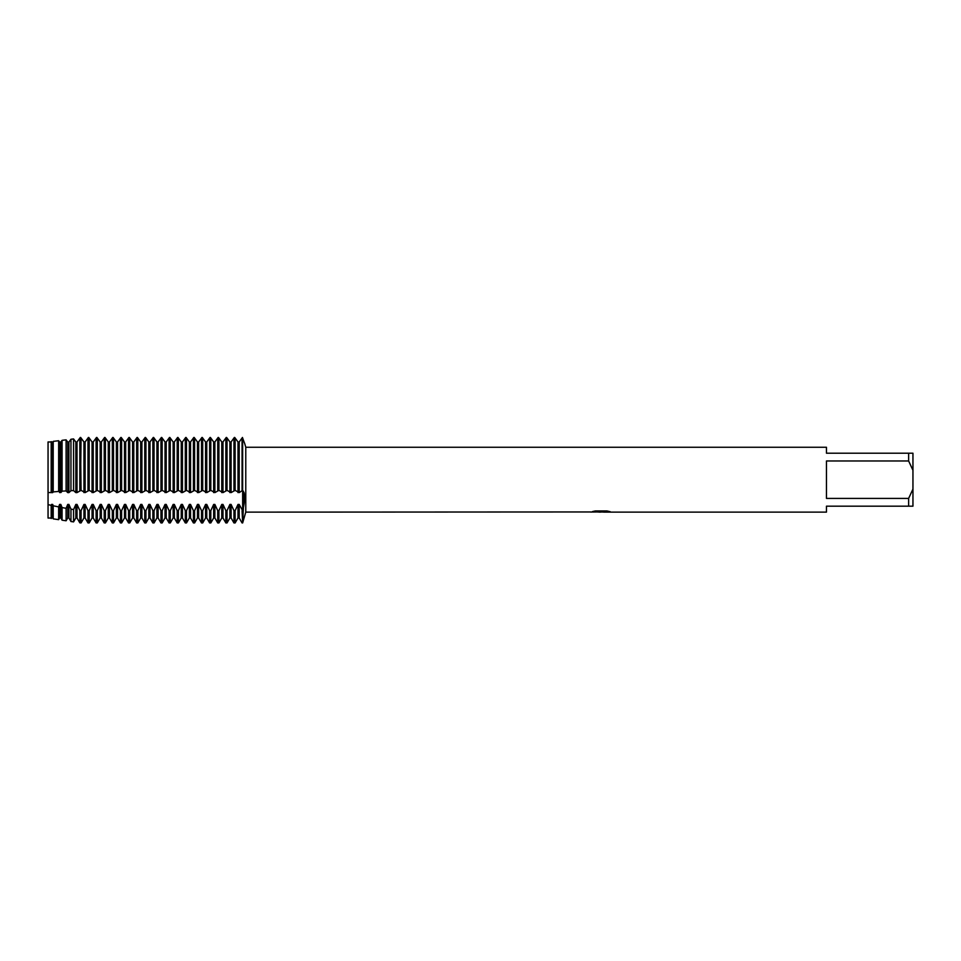 <?xml version="1.0" encoding="UTF-8"?>
<svg xmlns="http://www.w3.org/2000/svg" width="961" height="961" viewBox="0 0 961 961"><rect width="100%" height="100%" fill="white"/><g stroke="black" fill="none" stroke-linecap="round" stroke-linejoin="round"><path stroke-width="1.44" d="M590.775 511.961L245.776 512.129L242.652 522.94L242.652 490.35C245.331 493.474 245.331 500.237 242.652 510.651L239.193 504.429L238.004 504.429L238.004 517.967L235.133 522.94L235.133 510.651L233.955 510.651L231.084 504.429L229.895 504.429L229.895 517.967L227.024 522.94L227.024 510.651L225.847 510.651L222.976 504.429L221.787 504.429L221.787 517.967L218.916 522.94L218.916 510.651L217.739 510.651L214.868 504.429L213.678 504.429L213.678 517.967L210.807 522.94L210.807 510.651L209.63 510.651L206.759 504.429L205.57 504.429L205.57 517.967L202.699 522.94L202.699 510.651L201.522 510.651L198.651 504.429L197.461 504.429L197.461 517.967L194.59 522.94L194.59 510.651L193.413 510.651L190.542 504.429L189.353 504.429L189.353 517.967L186.482 522.94L186.482 510.651L185.305 510.651L182.434 504.429L181.245 504.429L181.245 517.967L178.374 522.94L178.374 510.651L177.196 510.651L174.325 504.429L173.136 504.429L173.136 517.967L170.265 522.94L170.265 510.651L169.088 510.651L166.217 504.429L165.028 504.429L165.028 517.967L162.157 522.94L162.157 510.651L160.98 510.651L158.109 504.429L156.919 504.429L156.919 517.967L154.048 522.94L154.048 510.651L152.871 510.651L150 504.429L148.811 504.429L148.811 517.967L145.94 522.94L145.94 510.651L144.763 510.651L141.892 504.429L140.702 504.429L140.702 517.967L137.831 522.94L137.831 510.651L136.654 510.651L133.783 504.429L132.594 504.429L132.594 517.967L129.723 522.94L129.723 510.651L128.546 510.651L125.675 504.429L124.486 504.429L124.486 517.967L121.615 522.94L121.615 510.651L120.437 510.651L117.566 504.429L116.377 504.429L116.377 517.967L113.506 522.94L113.506 510.651L112.329 510.651L109.458 504.429L108.269 504.429L108.269 517.967L105.398 522.94L105.398 510.651L104.22 510.651L101.349 504.429L100.16 504.429L100.16 517.967L97.289 522.94L97.289 510.651L96.112 510.651L93.241 504.429L92.052 504.429L92.052 517.967L89.181 522.94L89.181 510.651L88.004 510.651L85.133 504.429L83.943 504.429L83.943 517.967L81.072 522.94L81.072 510.651L79.835 510.555L77.024 504.429L75.835 504.429L75.835 517.967L73.565 521.895L73.565 509.57L70.958 509.138L68.916 504.429L67.726 504.429L67.726 517.967L66.105 520.778L66.105 508.297L62.081 507.564L60.807 504.429L59.618 504.429L59.618 517.967L58.645 519.661L58.645 506.903L53.203 505.786L52.699 504.429L51.51 504.429L51.51 517.967L48.05 518.075L48.05 441.952L52.699 442.036L53.203 441.363L53.203 491.924L58.645 491.431L58.645 440.739L53.203 441.363M601.346 512.021L597.814 512.021M600.505 512.129L599.123 512.129M908.625 498.411L826.46 498.411L826.46 460.968L908.625 460.968L912.95 470.277L912.95 489.101L908.625 498.411L908.625 506.183L826.46 506.183L826.46 512.129L603.592 512.129M908.625 460.968L908.625 453.208L826.46 453.208L826.46 447.261L245.776 447.261L245.776 512.129M590.775 512.069L601.67 511.624L592.336 511.624L595.376 510.94L606.896 510.94L610.235 511.708L603.604 512.129M244.719 443.586L245.776 447.261M58.645 491.431L60.807 492.609L62.081 491.179L66.105 490.927L67.726 492.609L68.916 492.609L70.958 490.687L73.565 490.578L75.835 492.609L77.024 492.609L81.072 490.35L85.133 492.609L89.181 490.35L93.241 492.609L97.289 490.35L101.349 492.609L105.398 490.35L109.458 492.609L113.506 490.35L117.566 492.609L121.615 490.35L125.675 492.609L129.723 490.35L133.783 492.609L137.831 490.35L141.892 492.609L145.94 490.35L150 492.609L154.048 490.35L158.109 492.609L162.157 490.35L166.217 492.609L170.265 490.35L174.325 492.609L178.374 490.35L182.434 492.609L186.482 490.35L190.542 492.609L194.59 490.35L198.651 492.609L202.699 490.35L206.759 492.609L210.807 490.35L214.868 492.609L218.916 490.35L222.976 492.609L227.024 490.35L231.084 492.609L235.133 490.35L239.193 492.609L242.652 490.35L242.652 438.06C245.331 445.339 245.331 445.339 242.652 438.06L244.154 442.18M592.973 512.021L600.961 511.913M603.604 512.021L609.682 511.564M592.757 511.516L601.67 511.624M242.064 510.651L242.652 522.94L244.118 492.741M244.166 442.216L244.538 443.153M912.95 470.277L912.95 453.208L908.625 453.208M908.625 506.183L912.95 506.183L912.95 489.101M235.133 490.35L235.133 438.06L233.955 438.06L235.133 438.06M238.004 492.609L238.004 442.036L239.193 442.036L239.193 492.609M235.133 522.94L233.955 522.94L233.955 510.651M231.084 492.609L231.084 442.036L229.895 442.036L229.895 492.609M233.955 438.06L233.955 490.35M242.064 438.06L242.064 490.35M227.024 490.35L227.024 438.06L225.847 438.06L227.024 438.06M227.024 522.94L225.847 522.94L225.847 510.651M222.976 492.609L222.976 442.036L221.787 442.036L221.787 492.609M225.847 438.06L225.847 490.35M218.916 490.35L218.916 438.06L217.739 438.06L218.916 438.06M218.916 522.94L217.739 522.94L217.739 510.651M214.868 492.609L214.868 442.036L213.678 442.036L213.678 492.609M217.739 438.06L217.739 490.35M210.807 490.35L210.807 438.06L209.63 438.06L210.807 438.06M210.807 522.94L209.63 522.94L209.63 510.651M206.759 492.609L206.759 442.036L205.57 442.036L205.57 492.609M209.63 438.06L209.63 490.35M202.699 490.35L202.699 438.06L201.522 438.06L202.699 438.06M202.699 522.94L201.522 522.94L201.522 510.651M198.651 492.609L198.651 442.036L197.461 442.036L197.461 492.609M201.522 438.06L201.522 490.35M194.59 490.35L194.59 438.06L193.413 438.06L194.59 438.06M194.59 522.94L193.413 522.94L193.413 510.651M190.542 492.609L190.542 442.036L189.353 442.036L189.353 492.609M193.413 438.06L193.413 490.35M186.482 490.35L186.482 438.06L185.305 438.06L186.482 438.06M186.482 522.94L185.305 522.94L185.305 510.651M182.434 492.609L182.434 442.036L181.245 442.036L181.245 492.609M185.305 438.06L185.305 490.35M178.374 490.35L178.374 438.06L177.196 438.06L178.374 438.06M178.374 522.94L177.196 522.94L177.196 510.651M174.325 492.609L174.325 442.036L173.136 442.036L173.136 492.609M177.196 438.06L177.196 490.35M170.265 490.35L170.265 438.06L169.088 438.06L170.265 438.06M170.265 522.94L169.088 522.94L169.088 510.651M166.217 492.609L166.217 442.036L165.028 442.036L165.028 492.609M169.088 438.06L169.088 490.35M162.157 490.35L162.157 438.06L160.98 438.06L162.157 438.06M162.157 522.94L160.98 522.94L160.98 510.651M158.109 492.609L158.109 442.036L156.919 442.036L156.919 492.609M160.98 438.06L160.98 490.35M154.048 490.35L154.048 438.06L152.871 438.06L154.048 438.06M154.048 522.94L152.871 522.94L152.871 510.651M150 492.609L150 442.036L148.811 442.036L148.811 492.609M152.871 438.06L152.871 490.35M145.94 490.35L145.94 438.06L144.763 438.06L145.94 438.06M145.94 522.94L144.763 522.94L144.763 510.651M141.892 492.609L141.892 442.036L140.702 442.036L140.702 492.609M144.763 438.06L144.763 490.35M137.831 490.35L137.831 438.06L136.654 438.06L137.831 438.06M137.831 522.94L136.654 522.94L136.654 510.651M133.783 492.609L133.783 442.036L132.594 442.036L132.594 492.609M136.654 438.06L136.654 490.35M129.723 490.35L129.723 438.06L128.546 438.06L129.723 438.06M129.723 522.94L128.546 522.94L128.546 510.651M125.675 492.609L125.675 442.036L124.486 442.036L124.486 492.609M128.546 438.06L128.546 490.35M121.615 490.35L121.615 438.06L120.437 438.06L121.615 438.06M121.615 522.94L120.437 522.94L120.437 510.651M117.566 492.609L117.566 442.036L116.377 442.036L116.377 492.609M120.437 438.06L120.437 490.35M113.506 490.35L113.506 438.06L112.329 438.06L113.506 438.06M113.506 522.94L112.329 522.94L112.329 510.651M109.458 492.609L109.458 442.036L108.269 442.036L108.269 492.609M112.329 438.06L112.329 490.35M105.398 490.35L105.398 438.06L104.22 438.06L105.398 438.06M105.398 522.94L104.22 522.94L104.22 510.651M101.349 492.609L101.349 442.036L100.16 442.036L100.16 492.609M104.22 438.06L104.22 490.35M97.289 490.35L97.289 438.06L96.112 438.06L97.289 438.06M97.289 522.94L96.112 522.94L96.112 510.651M93.241 492.609L93.241 442.036L92.052 442.036L92.052 492.609M96.112 438.06L96.112 490.35M89.181 490.35L89.181 438.06L88.004 438.06L89.181 438.06M89.181 522.94L88.004 522.94L88.004 510.651M85.133 492.609L85.133 442.036L83.943 442.036L83.943 492.609M88.004 438.06L88.004 490.35M81.072 490.35L80.484 438.06L79.835 438.144L79.835 490.374M81.072 522.94L80.484 510.651M80.484 522.94L79.835 522.844L79.835 510.555M77.024 492.609L77.024 442.036L75.835 442.036L73.565 438.937L70.958 439.249L68.916 442.036L67.726 442.036L66.105 439.85L62.081 440.33L60.807 442.036L59.618 442.036L58.645 440.739M75.835 492.609L75.835 442.036L73.565 438.937L70.958 439.249L70.958 490.687M73.565 490.578L73.565 438.937M73.565 521.895L70.958 521.511L70.958 509.138M68.916 492.609L68.916 442.036L70.958 439.249M67.726 492.609L67.726 442.036M66.105 490.927L66.105 439.85L62.081 440.33L62.081 491.179M66.105 520.778L62.081 520.177L62.081 507.564M60.807 492.609L60.807 442.036M59.618 492.609L59.618 442.036M58.645 519.661L53.203 518.844L53.203 505.786M48.05 441.952L48.05 492.512L51.51 492.609L52.699 492.609L52.699 442.036M52.699 492.609L53.203 491.924M51.51 492.609L51.51 442.036M51.185 492.128L51.185 441.592M51.185 518.544L51.185 505.342L48.05 504.609L48.05 518.075M242.472 437.459L238.46 442.961L242.472 437.459M238.736 442.961L234.724 437.459L238.736 442.961M234.364 437.459L230.352 442.961L234.364 437.459M230.628 442.961L226.616 437.459L230.628 442.961M226.255 437.459L222.243 442.961L226.255 437.459M222.52 442.961L218.507 437.459L222.52 442.961M218.147 437.459L214.135 442.961L218.147 437.459M214.411 442.961L210.399 437.459L214.411 442.961M210.039 437.459L206.026 442.961L210.039 437.459M206.303 442.961L202.291 437.459L206.303 442.961M201.93 437.459L197.918 442.961L201.93 437.459M198.194 442.961L194.182 437.459L198.194 442.961M193.822 437.459L189.81 442.961L193.822 437.459M190.086 442.961L186.074 437.459L190.086 442.961M185.713 437.459L181.701 442.961L185.713 437.459M181.977 442.961L177.965 437.459L181.977 442.961M177.605 437.459L173.593 442.961L177.605 437.459M173.869 442.961L169.857 437.459L173.869 442.961M169.496 437.459L165.484 442.961L169.496 437.459M165.76 442.961L161.748 437.459L165.76 442.961M161.388 437.459L157.376 442.961L161.388 437.459M157.652 442.961L153.64 437.459L157.652 442.961M153.279 437.459L149.267 442.961L153.279 437.459M149.544 442.961L145.531 437.459L149.544 442.961M145.171 437.459L141.159 442.961L145.171 437.459M141.435 442.961L137.423 437.459L141.435 442.961M137.063 437.459L133.05 442.961L137.063 437.459M133.327 442.961L129.315 437.459L133.327 442.961M128.954 437.459L124.942 442.961L128.954 437.459M125.218 442.961L121.206 437.459L125.218 442.961M120.846 437.459L116.834 442.961L120.846 437.459M117.11 442.961L113.098 437.459L117.11 442.961M112.737 437.459L108.725 442.961L112.737 437.459M109.001 442.961L104.989 437.459L109.001 442.961M104.629 437.459L100.617 442.961L104.629 437.459M100.893 442.961L96.881 437.459L100.893 442.961M96.52 437.459L92.508 442.961L96.52 437.459M92.785 442.961L88.772 437.459L92.785 442.961M88.412 437.459L84.4 442.961L88.412 437.459M84.676 442.961L80.664 437.459L84.676 442.961M80.304 437.459L76.291 442.961L80.304 437.459M80.484 490.35L81.072 438.06M238.004 504.429L235.133 510.651M229.895 504.429L227.024 510.651M221.787 504.429L218.916 510.651M213.678 504.429L210.807 510.651M205.57 504.429L202.699 510.651M197.461 504.429L194.59 510.651M189.353 504.429L186.482 510.651M181.245 504.429L178.374 510.651M173.136 504.429L170.265 510.651M165.028 504.429L162.157 510.651M156.919 504.429L154.048 510.651M148.811 504.429L145.94 510.651M140.702 504.429L137.831 510.651M132.594 504.429L129.723 510.651M124.486 504.429L121.615 510.651M116.377 504.429L113.506 510.651M108.269 504.429L105.398 510.651M100.16 504.429L97.289 510.651M92.052 504.429L89.181 510.651M83.943 504.429L81.072 510.651M75.835 504.429L73.565 509.57M67.726 504.429L66.105 508.297M59.618 504.429L58.645 506.903M51.51 504.429L51.185 505.342M242.652 438.06L242.652 510.651M51.51 517.967L52.699 517.967L52.699 504.429M59.618 517.967L60.807 517.967L60.807 504.429M67.726 517.967L68.916 517.967L68.916 504.429M75.835 517.967L77.024 517.967L77.024 504.429M83.943 517.967L85.133 517.967L85.133 504.429M92.052 517.967L93.241 517.967L93.241 504.429M100.16 517.967L101.349 517.967L101.349 504.429M108.269 517.967L109.458 517.967L109.458 504.429M116.377 517.967L117.566 517.967L117.566 504.429M124.486 517.967L125.675 517.967L125.675 504.429M132.594 517.967L133.783 517.967L133.783 504.429M140.702 517.967L141.892 517.967L141.892 504.429M148.811 517.967L150 517.967L150 504.429M156.919 517.967L158.109 517.967L158.109 504.429M165.028 517.967L166.217 517.967L166.217 504.429M173.136 517.967L174.325 517.967L174.325 504.429M181.245 517.967L182.434 517.967L182.434 504.429M189.353 517.967L190.542 517.967L190.542 504.429M197.461 517.967L198.651 517.967L198.651 504.429M205.57 517.967L206.759 517.967L206.759 504.429M213.678 517.967L214.868 517.967L214.868 504.429M221.787 517.967L222.976 517.967L222.976 504.429M229.895 517.967L231.084 517.967L231.084 504.429M238.004 517.967L239.193 517.967L239.193 504.429M600.637 512.021L603.484 512.021M52.699 517.967L53.203 518.844M60.807 517.967L62.081 520.177M68.916 517.967L70.958 521.511M77.024 517.967L79.835 522.844M85.133 517.967L88.004 522.94M93.241 517.967L96.112 522.94M101.349 517.967L104.22 522.94M109.458 517.967L112.329 522.94M117.566 517.967L120.437 522.94M125.675 517.967L128.546 522.94M133.783 517.967L136.654 522.94M141.892 517.967L144.763 522.94M150 517.967L152.871 522.94M158.109 517.967L160.98 522.94M166.217 517.967L169.088 522.94M174.325 517.967L177.196 522.94M182.434 517.967L185.305 522.94M190.542 517.967L193.413 522.94M198.651 517.967L201.522 522.94M206.759 517.967L209.63 522.94M214.868 517.967L217.739 522.94M222.976 517.967L225.847 522.94M239.193 517.967L242.064 522.94M231.084 517.967L233.955 522.94"/></g></svg>
